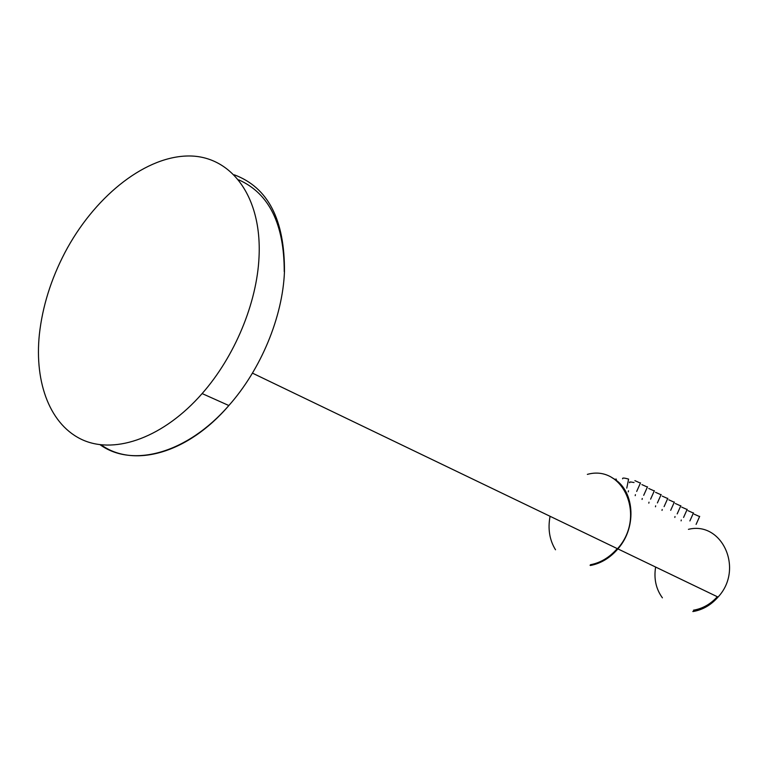 <?xml version="1.0" encoding="UTF-8"?>
<svg xmlns="http://www.w3.org/2000/svg" width="768" height="768" viewBox="0 0 768 768"><rect width="100%" height="100%" fill="white"/><g stroke="black" fill="none" stroke-linecap="round" stroke-linejoin="round"><path stroke-width="1.15" d="M39.37 334.397C42.451 306.624 50.947 279.389 64.867 252.682C93.398 198.422 142.416 157.872 185.981 156.038C229.44 154.042 262.157 194.765 259.027 257.174C256.944 303.014 234.691 356.621 202.128 393.571C164.064 437.107 116.064 454.426 83.27 440.179C50.41 425.818 34.272 383.318 39.37 334.397M555.514 549.773C549.523 540.038 547.709 528.874 550.07 516.278M612.134 477.821C634.272 488.726 637.757 526.589 617.894 548.899C610.051 557.942 600.912 563.472 590.458 565.488M617.27 548.602C609.581 557.395 600.643 562.771 590.438 564.749M615.85 479.03L616.406 479.261M629.674 482.765C628.81 481.843 630.259 481.766 634.032 482.534M622.627 478.819C622.195 477.725 624.182 477.821 628.589 479.107L628.387 480.077M694.214 514.186L699.59 516.576M688.003 510.672L693.398 513.072M681.715 507.12L687.12 509.52M675.322 503.501L680.746 505.92M668.832 499.834L674.275 502.262M662.246 496.118L667.709 498.547M655.565 492.336L661.037 494.774M648.778 488.496L654.269 490.954M641.885 484.598L647.395 487.066M634.886 480.643L640.416 483.12M234.298 174.816C268.07 187.411 284.784 219.725 284.458 271.766C282.71 316.867 260.966 369.418 228.845 405.533C187.075 453.648 132.355 468.115 100.09 444.72M238.781 179.866C269.059 193.363 284.208 223.958 284.246 271.642M688.426 529.334C722.045 520.954 744.259 569.078 718.042 597.072C710.918 605.069 702.509 609.878 692.803 611.51M717.322 596.726C710.563 604.166 702.614 608.65 693.485 610.186M662.4 597.84C655.987 589.008 653.731 578.746 655.622 567.053M587.357 474.384C623.53 464.179 646.368 516.979 617.51 548.726C609.677 557.76 600.528 563.299 590.074 565.315M617.894 548.899L718.042 597.072C710.986 605.098 702.624 609.917 692.966 611.549M681.11 520.867L681.274 519.994M674.832 517.43L675.005 516.528M662.016 510.394L662.198 509.453M655.469 506.794L655.651 505.843M648.816 503.146L649.008 502.166M642.067 499.44L642.259 498.442M635.213 495.677L635.414 494.65M628.253 491.856L628.464 490.81M626.784 488.112L628.589 479.107M696.096 524.39L699.686 516.355M689.885 520.944L693.494 512.851M683.578 517.45L687.216 509.299M677.184 513.898L680.851 505.69M670.685 510.298L674.381 502.032M664.09 506.64L667.814 498.307M657.398 502.925L661.152 494.534M650.602 499.162L654.384 490.704M643.69 495.331L647.51 486.806M636.682 491.443L640.531 482.851M252.451 373.133L617.51 548.726C609.706 557.779 600.595 563.318 590.17 565.334M202.128 393.571L228.845 405.533C187.603 453.811 133.315 468.182 101.146 444.845"/></g></svg>
